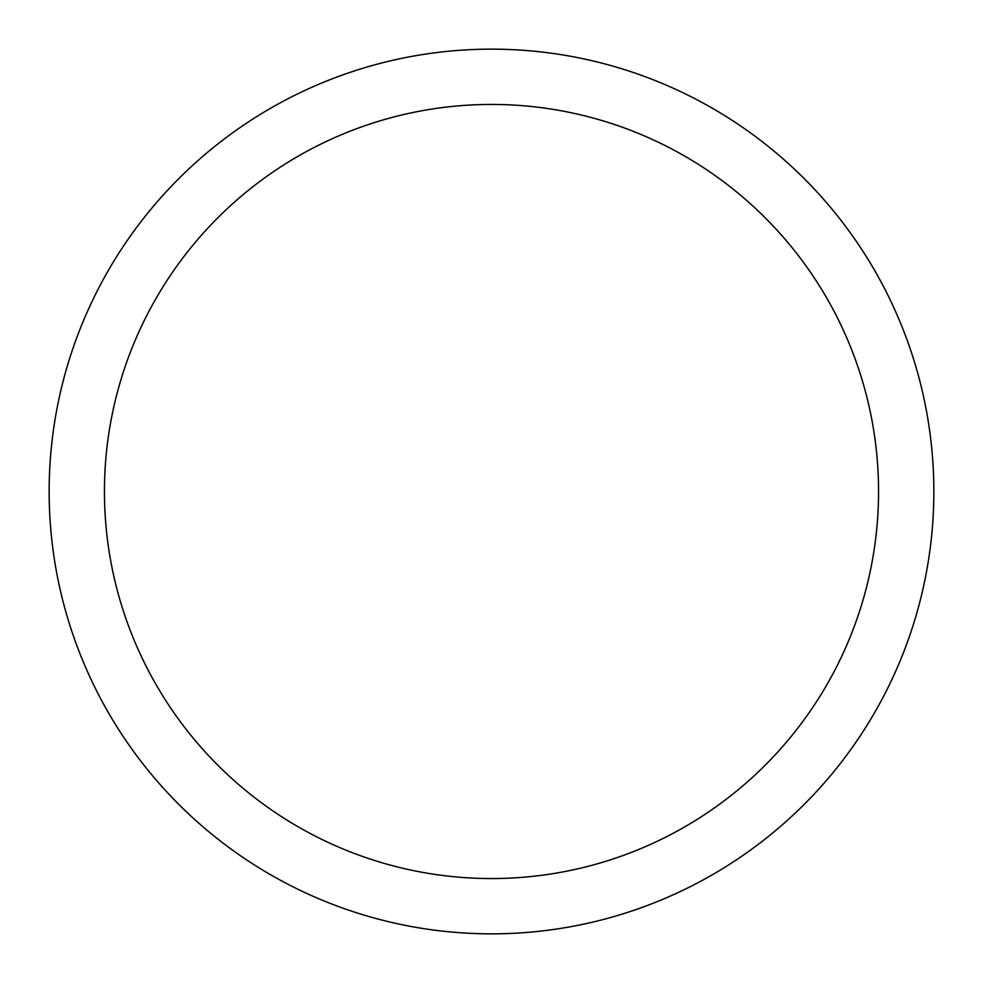 <?xml version="1.0" encoding="UTF-8"?>
<svg xmlns="http://www.w3.org/2000/svg" width="983" height="983" viewBox="0 0 983 983"><rect width="100%" height="100%" fill="white"/><g stroke="black" fill="none" stroke-linecap="round" stroke-linejoin="round"><path stroke-width="1.47" d="M49.15 491.5A442.35 442.35 0 0 0 491.5 933.85A442.35 442.35 0 0 0 933.85 491.5A442.35 442.35 0 0 0 491.5 49.15A442.35 442.35 0 0 0 49.15 491.5M878.556 491.5A387.056 387.056 0 0 1 491.5 878.556A387.056 387.056 0 0 1 104.444 491.5A387.056 387.056 0 0 1 491.5 104.444A387.056 387.056 0 0 1 878.556 491.5"/></g></svg>

